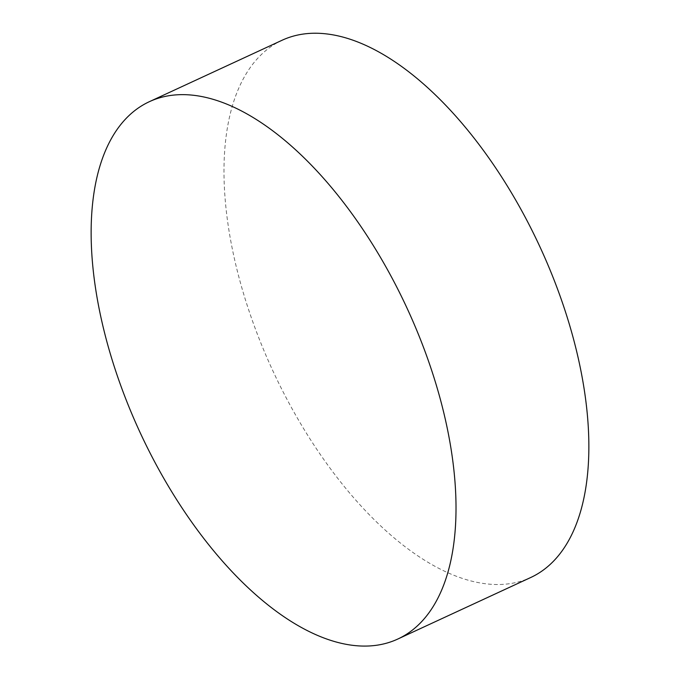 <?xml version="1.0" encoding="UTF-8"?>
<svg xmlns="http://www.w3.org/2000/svg" width="680" height="680" viewBox="0 0 680 680"><rect width="100%" height="100%" fill="white"/><g stroke="black" fill="none" stroke-linecap="round" stroke-linejoin="round"><path stroke-width="0.51" stroke-dasharray="3.4 2.55" d="M282.089 40.256A296.004 147.203 -114.8 0 0 241.825 287.733A296.004 147.203 -114.8 0 0 485.231 583.712A296.004 147.203 -114.8 0 0 530.748 577.498"/><path stroke-width="1.02" d="M397.911 638.987L530.748 577.498A296.004 147.203 -114.8 0 0 571.021 330.021A296.004 147.203 -114.8 0 0 327.615 34.042A296.004 147.203 -114.8 0 0 282.089 40.256L149.251 101.736A296.004 147.203 -114.8 0 0 108.978 349.223A296.004 147.203 -114.8 0 0 397.911 638.987A296.004 147.203 -114.8 0 0 438.175 391.501A296.004 147.203 -114.8 0 0 149.251 101.736"/></g></svg>
